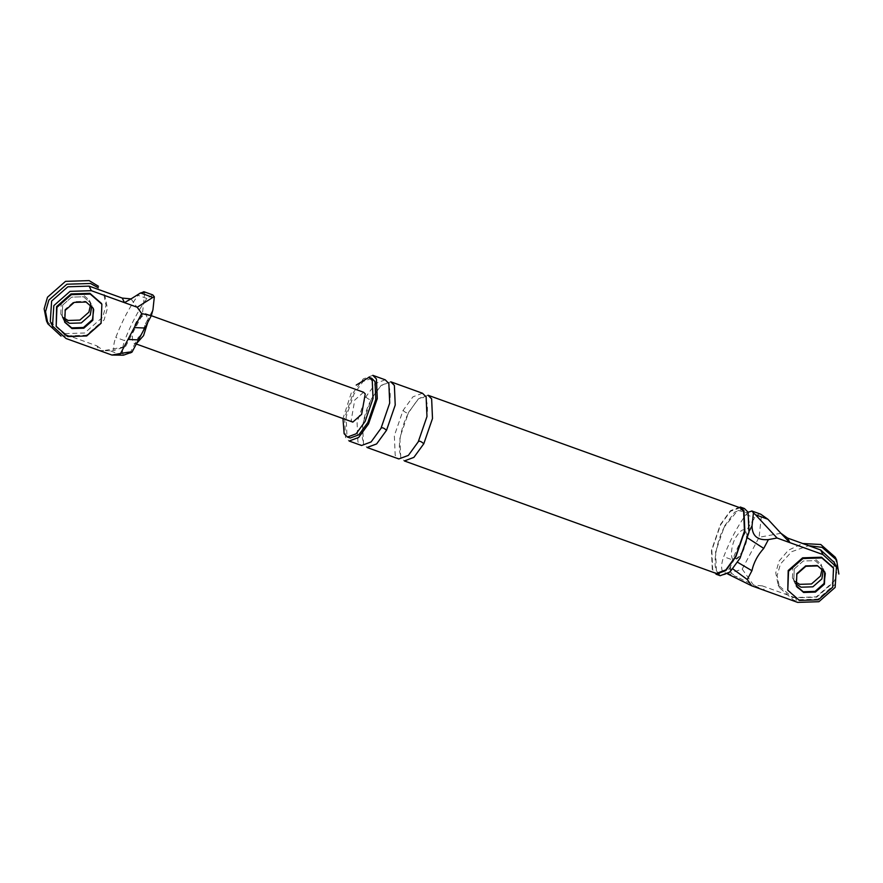 <?xml version="1.0" encoding="UTF-8"?>
<svg xmlns="http://www.w3.org/2000/svg" width="883" height="883" viewBox="0 0 883 883"><rect width="100%" height="100%" fill="white"/><g stroke="black" fill="none" stroke-linecap="round" stroke-linejoin="round"><path stroke-width="0.66" stroke-dasharray="4.42 3.31" d="M138.565 339.745L138.344 337.306L135.044 343.531L136.644 343.388M122.262 355.231L109.889 350.772L113.962 350.452C113.256 347.052 113.863 342.714 115.783 337.427C122.086 321.081 129.525 307.041 138.079 295.319L139.602 293.52M109.889 350.772L103.642 350.661L125.452 346.677L113.962 350.452M144.746 292.306L142.329 314.812L125.452 346.677M131.048 298.896L142.329 314.812M50.298 321.478L63.819 333.929L66.026 338.498M96.942 345.882L103.576 350.639L99.15 350.441L96.942 345.882L63.819 333.929M62.671 305.054L62.185 316.953L62.671 305.054L71.678 297.118L83.499 296.754L90.75 303.112L83.499 296.754L71.678 297.118L62.671 305.054M89.371 300.253L92.958 307.67L85.717 301.313L73.896 301.688L64.878 309.613L64.404 321.522L60.806 314.105L61.28 302.196L70.298 294.271L82.119 293.907L89.371 300.253L90.552 304.701M138.344 337.306C141.335 335.198 143.432 331.235 144.624 325.43L147.925 319.193L145.441 313.564L136.644 321.39C131.887 329.006 130.783 344.271 135.044 343.531L130.022 353.023M147.781 322.339L147.925 319.193L152.947 309.701M123.432 355.187C121.898 352.074 122.296 347.218 124.613 340.617L115.783 337.427M152.825 294.933L146.909 298.509C138.355 310.231 130.927 324.271 124.613 340.617M363.586 392.251L354.745 400.054L351.169 420.463L352.814 422.107M144.856 327.869L144.624 325.43M795.175 581.665L792.415 577.99L793.795 580.837L794.27 568.939L793.795 580.837L796.002 585.396L796.488 573.497L805.495 565.562L817.316 565.197L824.567 571.555L817.316 565.197L805.495 565.562L796.488 573.497L796.356 586.113M734.667 558.597C739.104 559.712 746.852 545.087 746.477 536.301M732.912 568.961L729.104 569.105L722.526 571.268L737.283 577.063L730.727 572.912L742.217 569.138L753.497 585.054L737.283 577.063M780.903 533.288L759.093 537.272L761.51 514.767C759.822 513.211 757.592 514.215 754.833 517.78C746.278 529.502 738.85 543.542 732.537 559.888C730.616 565.175 730.009 569.513 730.727 572.912M742.217 569.138L759.093 537.272M727.614 573.928L724.921 572.603M834.247 562.46L832.923 582.879L816.698 597.151L795.417 597.813L797.636 602.383M795.417 597.813L762.294 585.87L764.501 590.429L753.497 585.054M762.294 585.87L753.552 585.076M794.27 568.939L803.287 561.003L815.108 560.639L822.36 566.985L815.108 560.639L803.287 561.003L794.27 568.939M744.402 508.52L734.623 512.162L724.513 526.069L715.605 551.897L716.466 571.985L720.175 575.705M724.689 526.423C716.698 540.175 712.371 564.866 716.819 571.323C722.393 578.917 730.075 574.414 739.888 557.791L746.411 541.765L749.49 524.403L747.758 512.891L737.846 510.363L724.689 526.423M748.111 512.239L746.003 514.601C737.448 526.312 730.02 540.352 723.707 556.698L732.537 559.888M742.647 551.72L745.694 544.171L747.018 535.275C745.572 527.306 741.808 528.034 735.738 537.471C730.981 545.087 729.866 560.363 734.126 559.623C736.764 559.833 739.601 557.206 742.647 551.72M740.263 507.019L730.484 510.672L720.373 524.579L711.466 550.396L712.327 570.495L716.036 574.204M739.998 507.769L730.44 511.334L720.55 524.932L711.83 550.186L712.68 569.833L716.301 573.464M351.291 392.924L342.968 418.553M372.814 375.33L363.255 378.895L353.366 392.494L344.657 417.747L345.496 437.394L349.116 441.025M371.732 378.31L363.045 381.555L354.05 393.917L346.136 416.875L346.909 434.734L350.198 438.034M722.526 571.268C720.992 568.155 721.378 563.299 723.707 556.698M428.023 395.242L418.465 398.807L408.575 412.405L399.867 437.659L400.716 457.306L404.337 460.937M422.504 393.255L412.946 396.82L403.056 410.418L394.348 435.672L395.187 455.308L398.807 458.95M385.231 379.811L375.672 383.377L365.783 396.975L357.074 422.229L357.924 441.875L361.544 445.507M390.761 381.798L381.191 385.363L371.313 398.973L362.593 424.215L363.443 443.862L367.063 447.493M55.828 325.672L67.428 335.838L86.346 335.253L100.772 322.56L101.876 304.227M93.311 308.377L85.717 301.313L73.896 301.688L64.878 309.613L64.746 322.229M46.523 321.026L61.026 333.741L84.669 333.001L102.693 317.14L106.026 305.529L103.653 293.333L105.033 296.18L107.406 308.377L104.073 319.988L86.048 335.849L61.07 336.07M64.029 319.701L62.185 316.953M63.565 317.781L60.806 314.105M787.437 589.557L799.038 599.723L817.956 599.127L832.371 586.444L833.486 568.111M835.682 583.873L817.658 599.734L794.016 600.473L779.512 587.758L777.139 575.573L780.473 563.961L791.654 551.698L808.696 545.672M835.263 557.217L837.636 569.403L834.303 581.025L816.278 596.886L792.636 597.625L778.133 584.91L775.76 572.714L779.082 561.102L788.376 550.208L802.724 543.52M792.415 577.99L792.89 566.08L801.907 558.155L813.729 557.78L820.98 564.138L822.15 568.586M146.909 298.509L138.079 295.319M729.104 569.105L734.126 559.623M746.003 514.601L754.833 517.78M749.148 531.246L747.018 535.275M418.266 441.776L418.641 441.059M403.056 410.418C405.783 412.924 407.626 413.586 408.575 412.405L408.619 412.902C400.242 427.637 397.317 449.844 400.783 454.877C402.041 457.405 403.597 457.957 405.474 456.511C407.571 456.677 411.809 451.599 418.211 441.29L426.323 418.498C427.913 411.412 427.836 405.043 426.081 399.37L424.712 397.516L421.279 397.714C419.491 397.295 415.275 402.35 408.619 412.902M380.992 428.332L381.368 427.615M365.783 396.975C368.52 399.48 370.363 400.142 371.313 398.973L371.357 399.458C362.968 414.193 360.043 436.401 363.52 441.434L365.959 443.63C367.196 443.222 371.136 444.756 380.948 427.847L389.05 405.054C390.639 397.968 390.562 391.599 388.807 385.926L387.438 384.072L385.926 383.686C384.856 384.469 381.699 381.964 371.357 399.458M136.302 344.017L134.713 343.443M145.485 313.586L151.302 315.684M824.921 572.261L820.98 564.138M742.934 551.389L744.027 548.818M746.411 541.765L745.605 544.436M778.133 584.91L779.512 587.758"/><path stroke-width="1.32" d="M139.602 293.52L143.94 291.721L144.746 292.306L140.507 292.946L131.048 298.896L122.251 298.079L89.128 286.125L91.335 290.695L70.055 291.357L53.83 305.628L52.516 326.048L66.026 338.498L111.909 355.043L123.432 355.187L131.997 352.14L151.412 315.485M130.022 353.023C134.139 351.5 130.993 351.644 120.574 353.465L127.991 339.447L138.465 339.911M127.991 339.447L141.699 313.564L151.302 315.673L152.947 309.701L154.337 296.82L152.869 297.405L140.507 292.946M141.699 313.564L137.218 307.24L152.869 297.405M111.909 355.043L120.574 353.465M91.335 290.695L137.218 307.24M122.251 298.079L124.47 302.637L130.993 298.873M89.128 286.125L67.848 286.798L51.622 301.07L50.298 321.478M63.797 319.436L69.437 323.31L81.258 322.946L90.276 315.01L91.777 306.28M92.483 319.569L93.697 309.591L92.483 319.569L83.466 327.505L71.655 327.869L64.58 321.876L71.655 327.869L83.466 327.505L92.483 319.569M136.644 343.388L143.554 335.639L147.781 322.339M154.337 296.82L152.825 294.933M136.302 344.017L352.814 422.107L361.655 414.304L365.231 393.906L363.586 392.251L151.302 315.684M134.282 327.571L144.757 328.034M777.062 538.023L755.539 514.789L767.901 519.248L780.903 533.288L787.603 538.067L820.726 550.01L822.945 554.579L777.062 538.023L768.398 539.601L763.74 548.409C757.669 555.109 753.729 562.548 751.93 570.705L747.272 579.513L751.742 585.826L727.614 573.928M822.945 554.579L836.455 567.029L835.13 587.438L818.905 601.709L797.636 602.383L751.742 585.826M824.733 571.908L824.093 583.453L815.075 591.389L803.254 591.753L797.051 587.151M737.68 562.316L751.93 570.705M747.471 537.857L763.74 548.409M747.272 579.513L732.912 568.961M767.901 519.248L760.693 514.182M755.539 514.789L753.431 512.913L752.04 525.793C752.084 535.915 757.537 540.517 768.398 539.601M787.603 538.067L789.81 542.626L780.969 533.31M820.726 550.01L834.247 562.46M823.309 569.789L821.885 578.895L812.868 586.82L801.047 587.195L795.638 583.586L801.047 587.195L812.868 586.82L821.885 578.895L823.309 569.789M740.064 558.144L748.972 532.328L748.111 512.228L744.402 508.52L740.263 507.019L743.972 510.738L744.833 530.826L735.925 556.654L725.815 570.561L716.036 574.204L720.175 575.705L729.954 572.052L740.064 558.144M753.431 512.913L751.919 511.014L748.111 512.239M735.749 556.301L744.457 531.047L743.618 511.4L739.998 507.769L428.023 395.242L431.644 398.873L432.493 418.52L423.785 443.774L413.895 457.372L404.337 460.937L716.301 573.464L725.859 569.899L735.749 556.301M342.968 418.553L344.138 433.741L347.438 437.041L356.125 433.796L365.109 421.434L373.034 398.476L372.262 380.617L368.973 377.317L356.224 385.087M380.992 428.332L371.103 441.941L361.544 445.507L349.116 441.025L358.675 437.46L368.564 423.862L377.273 398.608L376.434 378.962L372.814 375.33L385.231 379.811L388.851 383.443L389.701 403.089L380.992 428.332C381.942 427.162 383.785 427.825 386.511 430.33L395.22 405.076L394.381 385.43L390.761 381.798L422.504 393.255L426.125 396.886L426.975 416.533L418.266 441.776C419.215 440.606 421.048 441.268 423.785 443.774M347.438 437.041L350.198 438.034L358.884 434.789L367.88 422.427L375.794 399.48L375.021 381.622L371.732 378.31L368.973 377.317M386.511 430.33L376.622 443.928L367.063 447.493L398.807 458.95L408.376 455.385L418.266 441.776M101.534 303.509L89.934 293.344L71.015 293.94L56.6 306.622L56.181 326.379L67.781 336.555L86.689 335.959L101.115 323.277L101.876 304.227L90.276 294.061L71.368 294.646L56.942 307.339L56.181 326.379M65.221 310.33L64.746 322.229L71.998 328.586L83.819 328.211L92.825 320.286L93.311 308.377L86.059 302.03L74.238 302.394L65.221 310.33M61.07 336.07L47.903 323.884L45.53 311.688L48.863 300.077L66.887 284.216L90.53 283.476L98.311 287.803M91.7 305.904L90.276 315.01L81.258 322.946L69.437 323.31L64.029 319.701M47.903 323.884L46.523 321.026L44.15 308.84L47.483 297.218L65.508 281.357L89.15 280.617L98.455 286.269M90.552 304.701L88.896 312.163L79.878 320.087L68.057 320.463L63.565 317.781M833.144 567.394L821.532 557.228L802.625 557.824L788.199 570.506L787.779 590.263L799.38 600.429L818.298 599.844L832.724 587.151L833.486 568.111L821.885 557.946L802.967 558.531L788.552 571.224L787.779 590.263M796.19 585.749L803.254 591.753L815.075 591.389L824.093 583.453L825.307 573.464M796.83 574.215L796.356 586.113L803.607 592.471L815.428 592.096L824.435 584.171L824.921 572.261L817.669 565.915L805.848 566.279L796.83 574.215M808.696 545.672L822.139 547.361L836.643 560.065L838.85 574.027M802.724 543.52L820.76 544.502L835.263 557.217L836.643 560.065M822.15 568.586L820.495 576.047L811.488 583.972L799.667 584.336L795.175 581.665M752.04 525.793L749.148 531.246M52.969 327.052L50.761 322.494M152.682 294.878L143.852 291.688M835.991 566.014L833.784 561.456M760.605 514.149L751.775 510.959"/></g></svg>

